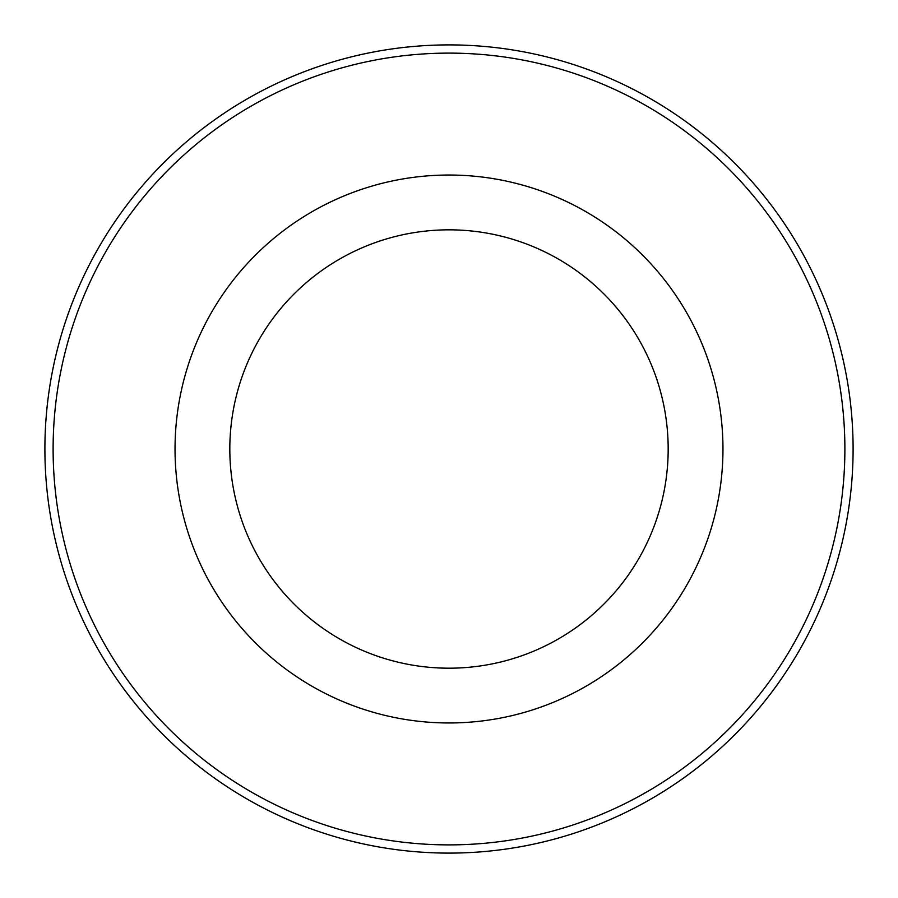 <?xml version="1.0" encoding="UTF-8"?>
<svg xmlns="http://www.w3.org/2000/svg" width="898" height="898" viewBox="0 0 898 898"><rect width="100%" height="100%" fill="white"/><g stroke="black" fill="none" stroke-linecap="round" stroke-linejoin="round"><path stroke-width="1.35" d="M449 229.832A219.168 219.168 0 0 0 259.185 558.59A219.168 219.168 0 0 0 638.815 558.59A219.168 219.168 0 0 0 449 229.832M449 853.1A404.1 404.1 0 0 0 853.1 449A404.1 404.1 0 0 0 449 44.9A404.1 404.1 0 0 0 44.9 449A404.1 404.1 0 0 0 449 853.1M449 844.883A395.883 395.883 0 0 1 106.155 251.058A395.883 395.883 0 0 1 791.845 251.058A395.883 395.883 0 0 1 449 844.883M449 175.031A273.969 273.969 0 0 0 211.737 585.979A273.969 273.969 0 0 0 686.263 585.979A273.969 273.969 0 0 0 449 175.031"/></g></svg>
